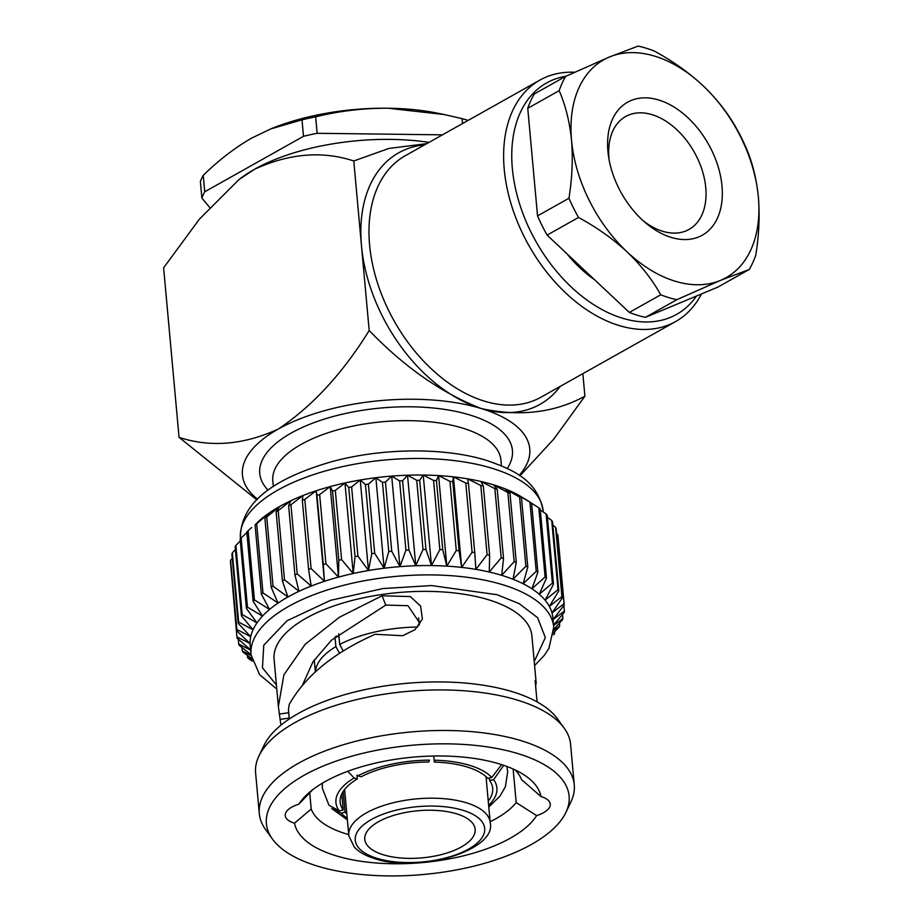 <?xml version="1.0" encoding="UTF-8"?>
<svg xmlns="http://www.w3.org/2000/svg" width="922" height="922" viewBox="0 0 922 922"><rect width="100%" height="100%" fill="white"/><g stroke="black" fill="none" stroke-linecap="round" stroke-linejoin="round"><path stroke-width="1.38" d="M501.453 465.783L500.923 460.043A114.535 48.878 174.8 0 0 425.123 421.366A114.535 48.878 174.8 0 0 301.229 444.346A114.535 48.878 174.8 0 0 272.797 480.8L273.327 486.551M507.261 468.445A126.879 54.144 174.8 0 0 447.401 409.841A126.879 54.144 174.8 0 0 291.237 433.04A126.879 54.144 174.8 0 0 268.083 490.204M565.831 76.272A132.722 86.887 60.7 0 0 515.986 190.785A132.722 86.887 60.7 0 0 622.442 318.217A132.722 86.887 60.7 0 0 696.502 296.008M701.435 293.957A138.484 90.667 -119.3 0 1 675.596 321.559A138.484 90.667 -119.3 0 1 619.123 325.547A138.484 90.667 -119.3 0 1 512.206 207.565A138.484 90.667 -119.3 0 1 539.935 80.076A138.484 90.667 -119.3 0 1 574.671 72.239M671.204 237.403A76.284 49.949 -119.3 0 1 645.919 223.124A76.284 49.949 -119.3 0 1 608.566 156.636A76.284 49.949 -119.3 0 1 658.7 99.991A76.284 49.949 -119.3 0 1 721.995 186.06A76.284 49.949 -119.3 0 1 671.204 237.403M643.475 221.003A64.747 42.389 60.7 0 0 662.653 231.284A64.747 42.389 60.7 0 0 689.057 229.417A64.747 42.389 60.7 0 0 702.034 169.809A64.747 42.389 60.7 0 0 652.038 114.651A64.747 42.389 60.7 0 0 625.635 116.518A64.747 42.389 60.7 0 0 609.108 159.817M660.751 294.798C652.269 279.62 641.067 265.329 627.121 251.925A124.954 81.804 60.7 0 0 675.192 281.222A124.954 81.804 60.7 0 0 720.531 280.369L676.829 299.696L645.423 317.341A138.484 90.667 -119.3 0 1 629.346 312.443L660.751 294.798A138.484 90.667 60.7 0 0 668.819 297.622A138.484 90.667 60.7 0 0 676.829 299.696M565.67 76.342L609.373 57.014A124.954 81.804 60.7 0 1 702.794 85.458C716.786 98.896 728 113.187 736.424 128.331A138.484 90.667 60.7 0 1 745.99 147.543C752.398 162.284 756.524 178.81 758.38 197.135A124.954 81.804 60.7 0 0 702.794 85.458C688.469 72.273 672.265 60.783 654.194 50.998A138.484 90.667 60.7 0 0 646.115 48.175A138.484 90.667 60.7 0 0 638.116 46.1L609.373 57.014A124.954 81.804 60.7 0 0 571.536 140.259C569.692 121.934 565.555 105.408 559.158 90.667L527.753 108.312A138.484 90.667 -119.3 0 1 534.264 93.986L565.67 76.342A138.484 90.667 60.7 0 0 559.158 90.667M466.29 802.751A70.994 30.299 174.8 0 0 389.13 803.834A70.994 30.299 174.8 0 0 348.793 835.47A70.994 30.299 174.8 0 0 348.839 835.851L354.325 847.134C358.923 852.066 365.78 855.916 374.908 858.705C418.876 873.595 496.52 850.245 490.239 822.977A70.994 30.299 174.8 0 0 490.204 822.597A70.994 30.299 174.8 0 0 466.29 802.751M383.46 854.821A55.412 23.649 174.8 0 0 443.678 853.979A55.412 23.649 174.8 0 0 475.164 829.281A55.412 23.649 174.8 0 0 456.505 813.792A55.412 23.649 174.8 0 0 396.276 814.633A55.412 23.649 174.8 0 0 364.789 839.331A55.412 23.649 174.8 0 0 383.46 854.821M514.949 769.835A106.722 45.547 -5.2 0 1 521.472 779.551L540.995 796.562A26.807 11.444 -5.2 0 1 550.284 804.134A26.807 11.444 -5.2 0 1 536.639 815.601A124.032 52.934 -5.2 0 1 405.461 863.637A124.032 52.934 -5.2 0 1 294.521 823.196L311.21 809.032L309.723 792.689M513.139 769.006L516.193 802.601A106.722 45.547 -5.2 0 1 490.124 821.721M348.712 834.583A106.722 45.547 -5.2 0 1 346.004 833.799A106.722 45.547 -5.2 0 1 311.21 809.032M497.223 489.294A164.462 70.187 174.8 0 0 494.884 488.672L481.03 481.491L483.335 486.009A164.462 70.187 174.8 0 0 480.811 485.502L467.638 478.841L468.468 483.439A164.462 70.187 174.8 0 0 465.794 483.059L453.44 476.87L452.783 481.607A164.462 70.187 174.8 0 0 449.982 481.376L438.584 475.591L436.452 480.558A164.462 70.187 174.8 0 0 433.571 480.454L423.221 475.037L419.671 480.281A164.462 70.187 174.8 0 0 416.721 480.316L407.536 475.21L402.603 480.788A164.462 70.187 174.8 0 0 399.618 480.961L391.7 476.109L385.454 482.079A164.462 70.187 174.8 0 0 382.469 482.379L375.876 477.711L368.385 484.131A164.462 70.187 174.8 0 0 365.446 484.557L360.237 480.005L351.616 486.92A164.462 70.187 174.8 0 0 348.735 487.473L344.966 482.978L335.308 490.412A164.462 70.187 174.8 0 0 332.531 491.092L330.226 486.586L319.646 494.584A164.462 70.187 174.8 0 0 316.995 495.379L316.177 490.781L304.802 499.39A164.462 70.187 174.8 0 0 302.312 500.277L302.969 495.529L290.937 504.76A164.462 70.187 174.8 0 0 288.632 505.752L290.753 500.784L278.202 510.65A164.462 70.187 174.8 0 0 276.116 511.722L279.666 506.478L266.735 516.977A164.462 70.187 174.8 0 0 264.879 518.129L269.812 512.551L256.673 523.696A164.462 70.187 174.8 0 0 255.071 524.906L258.99 520.953A151.992 64.863 -5.2 0 1 261.318 518.936A151.992 64.863 -5.2 0 1 269.812 512.551A151.992 64.863 -5.2 0 1 279.666 506.478A151.992 64.863 -5.2 0 1 290.753 500.784A151.992 64.863 -5.2 0 1 302.969 495.529A151.992 64.863 -5.2 0 1 316.177 490.781A151.992 64.863 -5.2 0 1 330.226 486.586A151.992 64.863 -5.2 0 1 344.966 482.978A151.992 64.863 -5.2 0 1 360.237 480.005A151.992 64.863 -5.2 0 1 375.876 477.711A151.992 64.863 -5.2 0 1 391.7 476.109A151.992 64.863 -5.2 0 1 407.536 475.21A151.992 64.863 -5.2 0 1 423.221 475.037A151.992 64.863 -5.2 0 1 438.584 475.591A151.992 64.863 -5.2 0 1 453.44 476.87A151.992 64.863 -5.2 0 1 467.638 478.841A151.992 64.863 -5.2 0 1 481.03 481.491A151.992 64.863 -5.2 0 1 493.454 484.799L497.223 489.294L503.527 558.478L501.695 575.328A151.992 64.863 174.8 0 0 489.271 572.02A151.992 64.863 174.8 0 0 475.879 569.37A151.992 64.863 174.8 0 0 461.68 567.399A151.992 64.863 174.8 0 0 446.813 566.12A151.992 64.863 174.8 0 0 431.461 565.566A151.992 64.863 174.8 0 0 415.776 565.739A151.992 64.863 174.8 0 0 399.929 566.638A151.992 64.863 174.8 0 0 384.105 568.24A151.992 64.863 174.8 0 0 368.477 570.534A151.992 64.863 174.8 0 0 353.207 573.507A151.992 64.863 174.8 0 0 338.466 577.114A151.992 64.863 174.8 0 0 324.417 581.309A151.992 64.863 174.8 0 0 311.21 586.058A151.992 64.863 174.8 0 0 298.993 591.313A151.992 64.863 174.8 0 0 287.906 597.007A151.992 64.863 174.8 0 0 278.052 603.08A151.992 64.863 174.8 0 0 269.558 609.465A151.992 64.863 174.8 0 0 262.505 616.08A151.992 64.863 174.8 0 0 256.984 622.88A151.992 64.863 174.8 0 0 253.043 629.772A151.992 64.863 174.8 0 0 250.726 636.687A151.992 64.863 174.8 0 0 250.069 643.544A151.992 64.863 174.8 0 0 250.173 645.377L251.026 654.712A151.992 64.863 -5.2 0 1 337.371 586.98A151.992 64.863 -5.2 0 1 502.548 584.675A151.992 64.863 -5.2 0 1 553.742 627.167L548.936 648.281L544.314 655.323L534.599 665.58M259.301 813.538L255.613 772.97A158.135 67.49 -5.2 0 1 258.909 756.075A158.135 67.49 -5.2 0 1 517.311 700.086A158.135 67.49 -5.2 0 1 564.287 728.288A158.135 67.49 -5.2 0 1 570.58 744.308L574.268 784.876A158.135 67.49 174.8 0 0 520.999 740.654A158.135 67.49 174.8 0 0 349.15 743.063A158.135 67.49 174.8 0 0 259.301 813.538A158.135 67.49 174.8 0 0 265.594 829.558L272.439 839.055A151.992 64.863 -5.2 0 1 336.369 761.03A151.992 64.863 -5.2 0 1 517.922 753.608A151.992 64.863 -5.2 0 1 565.947 812.34A151.992 64.863 -5.2 0 1 317.594 866.15A151.992 64.863 -5.2 0 1 272.439 839.055M564.287 728.288L557.441 718.791A151.992 64.863 174.8 0 0 512.286 691.696A151.992 64.863 174.8 0 0 263.934 745.495L258.909 756.075M537.065 701.884L535.117 680.494L536.189 683.041L531.89 635.88A129.437 55.239 174.8 0 0 488.291 599.692A129.437 55.239 174.8 0 0 347.629 601.663A129.437 55.239 174.8 0 0 274.088 659.345L278.375 706.506L283.884 674.846L305.182 644.271L339.388 617.256L382.065 595.773L410.313 596.569L420.616 606.123L422.391 619.077L415.084 629.599L402.73 635.731L375.208 634.278C334.098 652.43 305.447 675.791 289.278 704.327L288.448 709.71L289.289 718.999M280.91 725.188L278.375 706.506M312.719 789.681L298.878 804.145A124.032 52.934 -5.2 0 1 306.588 794.914A124.032 52.934 -5.2 0 1 499.493 763.958A124.032 52.934 -5.2 0 1 524.388 775.091A124.032 52.934 -5.2 0 1 540.995 796.562M294.521 823.196A26.807 11.444 -5.2 0 1 294.256 823.116A26.807 11.444 -5.2 0 1 285.232 815.624A26.807 11.444 -5.2 0 1 298.878 804.145M335.02 637.01L335.896 646.622A89.48 38.182 174.8 0 0 315.508 671.642M338.731 633.875L339.699 644.49L343.295 651.047M417.781 627.041A89.48 38.182 174.8 0 0 339.699 644.49M419.28 625.208L418.611 617.878M501.603 764.615L491.806 777.465A80.825 34.494 174.8 0 0 469.69 765.352A80.825 34.494 174.8 0 0 435.149 760.224L434.32 762.068L433.766 756.017M491.806 777.465L487.796 778.352A76.584 32.685 174.8 0 0 466.901 766.92A76.584 32.685 174.8 0 0 434.32 762.068M209.559 207.3L201.883 198.069A162.56 69.381 -5.2 0 1 204.73 191.788L203.232 175.318C218.929 160.025 235.098 147.612 251.752 138.058L270.722 128.93L302.001 119.825L303.499 136.295A162.56 69.381 -5.2 0 1 317.156 133.298L315.658 116.84C339.135 111.009 363.245 108.139 388.012 108.22L444.197 114.547L462.095 118.638L462.544 123.56M203.232 175.318A162.56 69.381 174.8 0 0 200.385 181.599L201.883 198.069M204.73 191.788L303.499 136.295M317.156 133.298L442.456 134.843M468.169 120.39A162.56 69.381 174.8 0 0 462.095 118.638M315.658 116.84A162.56 69.381 174.8 0 0 302.001 119.825M343.18 791.514L345.058 812.213A76.584 32.685 174.8 0 0 346.833 813.919M488.245 801.045A76.584 32.685 174.8 0 0 492.694 788.333A76.584 32.685 174.8 0 0 489.628 780.554L489.398 777.995M345.058 812.213L341.059 813.089A80.825 34.494 174.8 0 0 347.214 818.125M488.625 805.263A80.825 34.494 174.8 0 0 493.639 779.678L489.628 780.554M347.375 819.865L331.759 808.594L341.059 813.089M493.639 779.678L503.712 765.318M429.514 760.154A80.825 34.494 174.8 0 0 357.943 775.828L361.113 776.797A76.584 32.685 174.8 0 1 428.684 761.998L429.514 760.154M356.964 775.102L357.31 778.929A76.584 32.685 174.8 0 0 340.16 802.221A76.584 32.685 174.8 0 0 343.226 810L339.215 810.876A80.825 34.494 174.8 0 1 354.14 777.961L357.31 778.929M341.762 794.015L343.226 810M322.32 783.216L322.366 788.252L328.97 805.24L339.215 810.876M347.767 771.299L354.14 777.961M335.896 646.622L339.607 653.387M516.193 802.601L536.639 815.601M536.189 683.041L535.601 685.749M302.612 684.792L312.95 661.823L331.471 640.214L385.753 605.097L407.962 605.685L419.89 623.307M385.753 605.097L382.065 595.773M288.724 712.752L279.562 714.043M289.208 718.077L280.38 719.379M565.947 812.34L570.972 801.76A158.135 67.49 174.8 0 0 574.268 784.876M553.742 627.167L552.889 617.821A151.992 64.863 174.8 0 0 552.001 612.934A151.992 64.863 174.8 0 0 549.362 606.411A151.992 64.863 174.8 0 0 545.086 600.164A151.992 64.863 174.8 0 0 539.255 594.264A151.992 64.863 174.8 0 0 531.902 588.778A151.992 64.863 174.8 0 0 523.131 583.753A151.992 64.863 174.8 0 0 513.024 579.258A151.992 64.863 174.8 0 0 501.695 575.328L514.153 561.717A164.462 70.187 -5.2 0 1 516.285 562.455L513.024 579.258L525.886 566.223A164.462 70.187 -5.2 0 1 527.787 567.065L523.131 583.753L536.235 571.329A164.462 70.187 -5.2 0 1 537.895 572.274L531.902 588.778L545.109 576.976A164.462 70.187 -5.2 0 1 546.492 578.013L539.255 594.264L552.393 583.107A164.462 70.187 -5.2 0 1 553.488 584.225L545.086 600.164L558.017 589.654A164.462 70.187 -5.2 0 1 558.813 590.829L549.362 606.411L561.913 596.546A164.462 70.187 -5.2 0 1 562.408 597.779L552.001 612.934L564.045 603.703A164.462 70.187 -5.2 0 1 564.229 604.97L553.004 619.653L564.379 611.056A164.462 70.187 -5.2 0 1 564.252 612.346L553.557 625.081M553.603 625.565L562.916 618.501A164.462 70.187 -5.2 0 1 562.489 619.803L553.868 629.253M553.88 630.487L559.689 625.98A164.462 70.187 -5.2 0 1 558.939 627.283L553.788 632.538M553.615 634.29L554.698 633.402A164.462 70.187 -5.2 0 1 553.661 634.682L553.546 634.797M252.259 661.143L248.733 658.734A164.462 70.187 -5.2 0 1 247.626 657.617L251.913 659.898M251.568 658.389L243.108 652.188A164.462 70.187 -5.2 0 1 242.302 651.013L251.107 655.484M251.015 654.678L239.213 645.296A164.462 70.187 -5.2 0 1 238.717 644.063L251.061 650.264L237.081 638.139A164.462 70.187 -5.2 0 1 236.896 636.872L250.069 643.544L236.747 630.798A164.462 70.187 -5.2 0 1 236.873 629.507L250.726 636.687L238.199 623.341A164.462 70.187 -5.2 0 1 238.637 622.039L253.043 629.772L241.437 615.861A164.462 70.187 -5.2 0 1 242.186 614.559L256.984 622.88L246.416 608.439A164.462 70.187 -5.2 0 1 247.453 607.16L262.505 616.08L253.089 601.144A164.462 70.187 -5.2 0 1 254.414 599.899L269.558 609.465L261.375 594.079A164.462 70.187 -5.2 0 1 262.966 592.881L278.052 603.08L271.183 587.302A164.462 70.187 -5.2 0 1 273.039 586.162L287.906 597.007L282.409 580.895A164.462 70.187 -5.2 0 1 284.495 579.823L298.993 591.313L294.925 574.925A164.462 70.187 -5.2 0 1 297.23 573.933L311.21 586.058L308.605 569.462A164.462 70.187 -5.2 0 1 311.094 568.563L324.417 581.309L323.288 564.552A164.462 70.187 -5.2 0 1 325.939 563.768L338.466 577.114L338.823 560.276A164.462 70.187 -5.2 0 1 341.601 559.596L353.207 573.507L355.039 556.646A164.462 70.187 -5.2 0 1 357.909 556.093L368.477 570.534L371.739 553.73A164.462 70.187 -5.2 0 1 374.689 553.304L384.105 568.24L388.761 551.552A164.462 70.187 -5.2 0 1 391.746 551.252L399.929 566.638L405.922 550.134A164.462 70.187 -5.2 0 1 408.907 549.973L415.776 565.739L423.014 549.489A164.462 70.187 -5.2 0 1 425.964 549.454L431.461 565.566L439.863 549.627A164.462 70.187 -5.2 0 1 442.756 549.731L446.813 566.12L456.275 550.549A164.462 70.187 -5.2 0 1 459.075 550.791L461.68 567.399L472.087 552.243A164.462 70.187 -5.2 0 1 474.761 552.612L475.879 569.37L487.104 554.687A164.462 70.187 -5.2 0 1 489.628 555.182L489.271 572.02L501.188 557.856A164.462 70.187 -5.2 0 1 503.527 558.478M514.153 561.717L507.861 492.532L493.454 484.799A151.992 64.863 -5.2 0 1 504.783 488.729A151.992 64.863 -5.2 0 1 514.891 493.224A151.992 64.863 -5.2 0 1 521.76 497.039L531.602 503.101A164.462 70.187 174.8 0 0 529.943 502.156L514.891 493.224L521.495 497.892A164.462 70.187 174.8 0 0 519.593 497.039L504.783 488.729L509.993 493.27A164.462 70.187 174.8 0 0 507.861 492.532M516.285 562.455L509.993 493.27M494.884 488.672L501.188 557.856M525.886 566.223L519.593 497.039M527.787 567.065L521.495 497.892M483.335 486.009L489.628 555.182M480.811 485.502L487.104 554.687M536.235 571.329L529.943 502.156M537.895 572.274L531.602 503.101M468.468 483.439L474.761 552.612M465.794 483.059L472.087 552.243M545.109 576.976L538.817 507.803L531.614 503.228M453.44 476.87L461.68 567.399M546.492 578.013L540.2 508.84A164.462 70.187 174.8 0 0 538.817 507.803M452.783 481.607L459.075 550.791M449.982 481.376L456.275 550.549M552.393 583.107L546.101 513.934L540.304 509.993M438.584 475.591L446.813 566.12M553.488 584.225L547.195 515.041A164.462 70.187 174.8 0 0 546.101 513.934M436.452 480.558L442.756 549.731M433.571 480.454L439.863 549.627M558.017 589.654L551.725 520.481L547.403 517.311M423.221 475.037L431.461 565.566M558.813 590.829L552.52 521.656A164.462 70.187 174.8 0 0 551.725 520.481M419.671 480.281L425.964 549.454M416.721 480.316L423.014 549.489M561.913 596.546L555.62 527.372L552.843 525.16M407.536 475.21L415.776 565.739M562.408 597.779L556.116 528.594A164.462 70.187 174.8 0 0 555.62 527.372M402.603 480.788L408.907 549.973M399.618 480.961L405.922 550.134M564.045 603.703L557.741 534.53L556.554 533.492M391.7 476.109L399.929 566.638M564.229 604.97L557.937 535.797A164.462 70.187 174.8 0 0 557.741 534.53M385.454 482.079L391.746 551.252M382.469 482.379L388.761 551.552M564.379 611.056L563.872 605.443M375.876 477.711L384.105 568.24M368.385 484.131L374.689 553.304M365.446 484.557L371.739 553.73M562.916 618.501L562.547 614.386M360.237 480.005L368.477 570.534M351.616 486.92L357.909 556.093M348.735 487.473L355.039 556.646M559.689 625.98L559.423 623.168M344.966 482.978L353.207 573.507M335.308 490.412L341.601 559.596M332.531 491.092L338.823 560.276M554.698 633.402L554.548 631.754M330.226 486.586L338.466 577.114M319.646 494.584L325.939 563.768M316.995 495.379L323.288 564.552M316.177 490.781L324.417 581.309M304.802 499.39L311.094 568.563M302.312 500.277L308.605 569.462M290.937 504.76L297.23 573.933M288.632 505.752L294.925 574.925M278.202 510.65L284.495 579.823M276.116 511.722L282.409 580.895M266.735 516.977L273.039 586.162M264.879 518.129L271.183 587.302M256.673 523.696L262.966 592.881M255.071 524.906L261.375 594.079M251.66 527.534L248.122 530.726L254.414 599.899M248.122 530.726A164.462 70.187 174.8 0 0 246.796 531.971L253.089 601.144M246.842 532.559L241.161 537.975L247.453 607.16M241.161 537.975A164.462 70.187 174.8 0 0 240.123 539.255L246.416 608.439M240.273 540.914L235.882 545.386L242.186 614.559M235.882 545.386A164.462 70.187 174.8 0 0 235.145 546.688L241.437 615.861M235.398 549.5L232.344 552.866L238.637 622.039M232.344 552.866A164.462 70.187 174.8 0 0 231.906 554.168L238.199 623.341M232.286 558.283L230.569 560.322L236.873 629.507M230.569 560.322A164.462 70.187 174.8 0 0 230.454 561.613L236.747 630.798M230.961 567.226L236.896 636.872M238.268 639.177L238.717 644.063M241.99 647.509L242.302 651.013M247.419 655.358L247.626 657.617M339.008 636.929L336.127 636.053M418.957 621.693A76.584 32.685 -5.2 0 1 419.694 621.705M582.854 373.664L584.905 396.183C554.456 412.802 519.87 416.917 481.157 408.515C441.799 393.141 404.481 367.14 369.192 330.525L361.482 245.748A144.258 94.447 -119.3 0 1 424.558 144.892M426.805 143.636L388.796 148.465L353.771 160.981L361.482 245.748A144.258 94.447 -119.3 0 0 481.157 408.515A144.258 61.567 174.8 0 1 519.236 475.337M749.275 269.455A138.484 90.667 60.7 0 0 755.786 255.129C759.002 235.145 759.866 215.817 758.38 197.135A124.954 81.804 60.7 0 1 720.531 280.369L749.275 269.455L717.869 287.099L645.423 317.341M568.943 198.253A138.484 90.667 60.7 0 0 578.509 217.465L547.103 235.11A138.484 90.667 -119.3 0 1 537.538 215.886L568.943 198.253C572.17 178.269 573.035 158.93 571.536 140.259A124.954 81.804 60.7 0 0 627.121 251.925C612.75 238.706 596.546 227.215 578.509 217.465M547.103 235.11L629.346 312.443M527.753 108.312L537.538 215.886M353.771 160.981C322.366 150.632 289.301 153.386 254.587 169.233L238.994 179.56L199.348 219.217L163.62 267.806L179.052 437.339L256.835 499.874M519.939 475.821L553.845 439.022L584.905 396.183M179.052 437.339C210.447 447.689 243.5 444.934 278.237 429.087C312.316 406.279 342.638 373.433 369.192 330.525M238.994 179.56L240.515 178.395A144.258 61.567 -5.2 0 1 254.587 169.233A144.258 61.567 -5.2 0 1 429.053 142.368M257.561 499.148A144.258 61.567 -5.2 0 1 278.237 429.087A144.258 61.567 -5.2 0 1 481.157 408.515A144.258 94.447 -119.3 0 0 560.219 386.376M594.529 279.7A104.025 68.101 -119.3 0 1 566.8 253.631M534.022 177.266A104.025 68.101 -119.3 0 1 533.619 172.76M270.722 128.93L272.278 128.296A144.258 61.567 -5.2 0 1 388.012 108.22A144.258 61.567 -5.2 0 1 437.8 113.233L444.197 114.547M539.935 80.076L405.311 155.703A138.484 90.667 60.7 0 0 369.595 244.929A138.484 90.667 60.7 0 0 484.488 401.174A138.484 90.667 60.7 0 0 540.972 397.198L675.596 321.559M462.809 810.242A64.989 27.741 174.8 0 0 371.393 819.508A64.989 27.741 174.8 0 0 377.144 858.37A64.989 27.741 174.8 0 0 468.572 849.093A64.989 27.741 174.8 0 0 462.809 810.242M543.265 511.998L543.15 510.742A151.992 64.863 174.8 0 0 491.945 468.249A151.992 64.863 174.8 0 0 326.78 470.566A151.992 64.863 174.8 0 0 240.423 538.298L240.469 538.817M276.416 685.011L262.447 667.793L263.761 645.204L287.076 620.713L330.595 600.326L382.953 588.547L431.531 585.562L497.119 594.725L519.19 603.633L537.595 617.694L545.34 637.563L534.23 661.547M344.609 789.509L348.793 835.47M314.264 659.875L315.347 671.781M506.812 766.424L507.699 771.599L505.394 786.708L499.839 796.331L488.787 806.992M276.784 689.045L259.612 674.673L251.026 654.712M543.15 510.742C537.376 480.673 514.799 470.22 486.505 460.389C444.15 447.228 382.25 447.919 331.932 461.622C280.426 476.662 240.181 499.09 240.423 538.298M486.021 776.635L490.204 822.597"/></g></svg>
